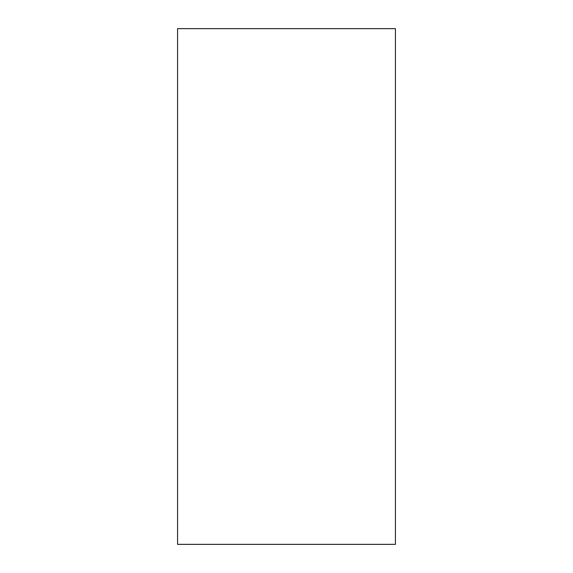 <?xml version="1.0" encoding="UTF-8"?>
<svg xmlns="http://www.w3.org/2000/svg" width="573" height="573" viewBox="0 0 573 573"><rect width="100%" height="100%" fill="white"/><g stroke="black" fill="none" stroke-linecap="round" stroke-linejoin="round"><path stroke-width="0.86" d="M177.558 286.5L177.558 544.35L395.442 544.35L395.442 28.65L177.558 28.65L177.558 286.5"/></g></svg>
